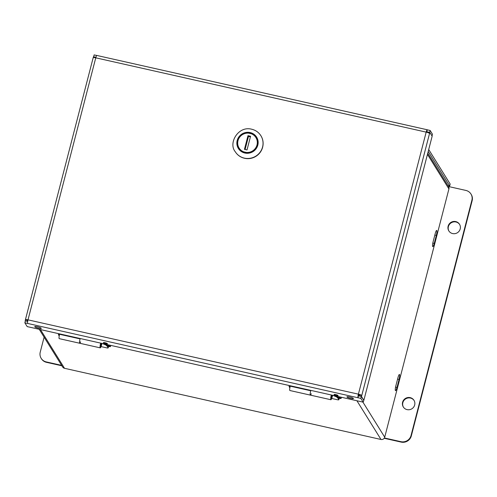 <?xml version="1.0" encoding="UTF-8"?>
<svg xmlns="http://www.w3.org/2000/svg" width="497" height="497" viewBox="0 0 497 497"><rect width="100%" height="100%" fill="white"/><g stroke="black" fill="none" stroke-linecap="round" stroke-linejoin="round"><path stroke-width="0.75" d="M427.768 153.151L448.58 186.623A3.088 2.994 -31.9 0 1 448.921 188.922L384.715 437.192A3.088 2.994 -31.9 0 1 380.988 439.472L64.511 368.296L40.437 329.573M39.226 329.3L62.647 366.979A3.088 2.994 -31.9 0 0 64.511 368.296M397.96 377.683A4.2 0.745 -77.3 0 1 399.433 374.471A4.2 0.745 -77.3 0 1 399.06 379.453L396.991 387.455A4.2 0.745 -77.3 0 1 395.519 390.667A4.2 0.745 -77.3 0 1 395.892 385.684L397.96 377.683M435.21 233.64A4.2 0.745 -77.3 0 1 436.683 230.428A4.2 0.745 -77.3 0 1 436.316 235.41L434.248 243.412A4.2 0.745 -77.3 0 1 432.775 246.618A4.2 0.745 -77.3 0 1 433.142 241.641L435.21 233.64M337.072 397.445A2.1 0.367 14.5 0 1 337.053 397.37A2.1 0.367 14.5 0 1 339.178 397.544A2.1 0.367 14.5 0 1 341.116 398.42A2.1 0.367 14.5 0 1 339.178 398.296A2.1 0.367 14.5 0 1 337.072 397.445M106.42 345.57A2.1 0.367 14.5 0 1 106.401 345.496A2.1 0.367 14.5 0 1 108.526 345.67A2.1 0.367 14.5 0 1 110.464 346.546A2.1 0.367 14.5 0 1 108.526 346.421A2.1 0.367 14.5 0 1 106.42 345.57M428.215 151.442L449.686 185.977L450.183 184.058L428.712 149.522M449.686 185.977L447.934 185.586M339.184 398.296L338.83 399.681A2.1 0.367 14.5 0 1 338.848 399.756A2.1 0.367 14.5 0 1 337.09 399.675L331.716 398.464M310.824 390.387A3.678 0.652 102.7 0 0 310.401 395.127A3.678 0.652 -77.3 0 1 310.724 390.766L310.824 390.387M332.617 395.289L332.195 396.929A3.678 0.652 -77.3 0 1 330.903 399.737A3.678 0.652 -77.3 0 1 331.331 394.997M289.857 387.828L289.043 386.517L290.124 386.523M338.83 399.681L337.662 397.811M337.103 397.165L332.984 395.37M331.17 398.103A2.1 0.373 102.7 0 0 331.791 396.55L331.984 396.594A2.1 0.373 -77.3 0 1 331.25 398.203A2.1 0.373 -77.3 0 1 331.623 395.065M331.984 396.594L332.338 395.227M289.291 385.542L289.043 386.517M108.532 346.421L108.178 347.807A2.1 0.367 14.5 0 1 108.191 347.881A2.1 0.367 14.5 0 1 106.439 347.801L101.065 346.589M80.172 338.525A3.678 0.652 102.7 0 0 79.75 343.253A3.678 0.652 -77.3 0 1 80.073 338.892L80.172 338.513M101.966 343.415L101.543 345.055A3.678 0.652 -77.3 0 1 100.251 347.863A3.678 0.652 -77.3 0 1 100.68 343.123M59.211 335.96L58.391 334.643L59.478 334.649M108.178 347.807L107.01 345.937M106.451 345.291L102.332 343.495M100.518 346.235A2.1 0.373 102.7 0 0 101.146 344.676L101.332 344.719A2.1 0.373 -77.3 0 1 100.599 346.328A2.1 0.373 -77.3 0 1 100.972 343.191M101.332 344.719L101.686 343.352M58.64 333.667L58.391 334.643M448.518 186.524L465.894 190.432A8.393 8.132 148.1 0 1 470.957 194.004L471.218 194.426A8.393 8.132 148.1 0 1 472.15 200.67L411.311 435.912A8.393 8.132 148.1 0 1 401.185 442.1L384.193 438.279M470.957 194.004A8.393 8.132 148.1 0 1 471.883 200.248L411.05 435.49A8.393 8.132 148.1 0 1 400.917 441.678L384.398 437.963M61.914 365.798L46.501 362.332A8.393 8.132 148.1 0 1 41.437 358.759L41.176 358.337A8.393 8.132 148.1 0 1 40.245 352.093L44.109 337.159M61.653 365.376L46.233 361.909A8.393 8.132 148.1 0 1 41.176 358.337M448.946 231.105A6.293 6.101 148.1 0 1 455.973 221.997A6.293 6.101 148.1 0 1 459.632 224.464M455.712 221.569A6.293 6.101 148.1 0 1 457.377 232.751A6.293 6.101 148.1 0 1 449.151 224.041A6.293 6.101 148.1 0 1 455.712 221.569M403.415 407.161A6.293 6.101 148.1 0 1 410.441 398.054A6.293 6.101 148.1 0 1 414.1 400.52M410.18 397.625A6.293 6.101 148.1 0 1 411.845 408.807A6.293 6.101 148.1 0 1 403.62 400.097A6.293 6.101 148.1 0 1 410.18 397.625M358.666 394.587L358.405 394.164A3.088 0.547 102.7 0 0 358.045 397.755L358.666 394.587L359.84 395.047L359.579 396.066L361.512 396.5L361.773 395.482L359.84 395.047M429.545 133.445L361.773 395.482A3.088 0.54 -165.5 0 0 358.405 394.164L426.171 132.127A3.088 0.54 14.5 0 1 429.545 133.445L429.806 132.426L427.874 131.991L427.724 132.556M361.512 396.5L363.86 400.278L432.154 136.203L429.806 132.426M363.86 400.278L363.189 402.16L27.198 326.597L24.85 322.82L27.639 323.448A3.088 0.547 -77.3 0 1 28 319.851A3.088 0.54 -165.5 0 0 25.415 319.733A3.088 0.54 -165.5 0 0 25.44 319.838L27.391 320.205M93.206 57.801A3.088 0.54 14.5 0 1 93.181 57.695A3.088 0.54 14.5 0 1 95.766 57.82A3.088 0.547 -77.3 0 1 96.847 55.459L427.252 129.767A3.088 0.547 102.7 0 0 426.171 132.127L95.766 57.82L95.405 57.217L93.467 56.782L93.25 57.615M432.023 135.992L432.477 134.24L430.129 130.463L427.339 129.835L426.538 132.214M96.741 55.484L94.138 54.9L93.641 56.82L95.902 57.329M430.129 130.463L429.632 132.382L426.774 131.742M27.67 321.422L25.347 320.9L24.85 322.82M334.04 394.618A2.087 0.367 -165.5 0 0 336.14 395.469A2.087 0.367 -165.5 0 0 338.072 395.593A2.087 0.367 -165.5 0 0 336.14 394.717A2.087 0.367 -165.5 0 0 334.027 394.55A2.087 0.367 -165.5 0 0 334.04 394.618M346.931 396.985A3.373 0.59 -165.5 0 0 350.317 398.352A3.373 0.59 -165.5 0 0 353.435 398.557A3.373 0.59 -165.5 0 0 350.317 397.14A3.373 0.59 -165.5 0 0 346.906 396.867A3.373 0.59 -165.5 0 0 346.931 396.985M34.771 326.777A3.373 0.59 -165.5 0 0 38.163 328.15A3.373 0.59 -165.5 0 0 41.282 328.349A3.373 0.59 -165.5 0 0 38.157 326.939A3.373 0.59 -165.5 0 0 34.747 326.659A3.373 0.59 -165.5 0 0 34.771 326.777M103.395 342.75A2.087 0.367 -165.5 0 0 105.494 343.595A2.087 0.367 -165.5 0 0 107.427 343.719A2.087 0.367 -165.5 0 0 105.494 342.843A2.087 0.367 -165.5 0 0 103.376 342.675A2.087 0.367 -165.5 0 0 103.395 342.75M27.639 323.448L360.841 398.389L361.338 396.463L363.686 400.24M360.841 398.389L363.189 402.16M361.338 396.463L358.542 395.836M27.913 320.211L27.366 320.236L27.111 321.298M25.44 319.838L25.173 320.857L27.105 321.292M95.275 57.714L95.405 57.217M80.62 341.83A3.678 0.652 -77.3 0 1 79.75 343.253L100.251 347.863M59.665 333.903L59.572 334.282A3.678 0.652 102.7 0 0 59.242 338.643L79.75 343.253M101.146 344.676A2.1 0.373 102.7 0 0 101.413 343.29M311.265 393.705A3.678 0.652 -77.3 0 1 310.401 395.127L330.903 399.737M290.316 385.771L290.217 386.15A3.678 0.652 102.7 0 0 289.894 390.518L310.401 395.127M331.791 396.55A2.1 0.373 102.7 0 0 332.058 395.165M260.937 135.793A15.109 14.637 148.1 0 1 260.975 135.849A15.109 14.637 148.1 0 1 260.155 152.306A15.109 14.637 148.1 0 1 244.418 158.232A15.109 14.637 148.1 0 1 235.311 151.802A15.109 14.637 148.1 0 1 235.274 151.747M244.928 152.753A10.443 10.114 -31.9 0 0 254.644 149.982A10.443 10.114 -31.9 0 0 256.371 137.284A10.443 10.114 -31.9 0 0 242.163 134.209A10.443 10.114 -31.9 0 0 238.635 148.311A10.443 10.114 -31.9 0 0 244.928 152.753M243.735 152.455L243.791 151.865A9.903 9.592 148.1 0 1 237.988 140.657A9.903 9.592 148.1 0 1 248.63 133.153L248.823 132.774L251.401 133.351A10.406 10.083 148.1 0 1 256.409 137.408A10.406 10.083 148.1 0 1 257.471 139.763M240.374 150.392A10.406 10.083 148.1 0 1 238.728 148.398A10.406 10.083 148.1 0 1 238.908 137.613A10.406 10.083 148.1 0 1 248.823 132.774M251.401 133.351L251.209 133.73A9.903 9.592 148.1 0 1 257.011 144.938A9.903 9.592 148.1 0 1 246.369 152.442L246.313 153.033M247.984 135.662L250.563 136.24L247.021 149.939L244.443 149.355L247.984 135.662L248.469 136.439L245.089 149.504M250.401 136.874L248.469 136.439M256.409 137.408L256.607 137.725A10.406 10.083 148.1 0 1 256.812 138.079M251.209 133.73L248.63 133.153M246.369 152.442L243.791 151.865M243.12 157.878A14.941 14.475 -31.9 0 0 244.592 158.288A14.941 14.475 -31.9 0 0 262.963 145.54M380.988 439.472L356.914 400.75M384.715 437.192L362.897 402.098M359.082 395.96L358.554 395.115M448.921 188.922L427.451 154.387M432.819 243.089L434.248 243.412M434.844 235.075L436.316 235.41M395.562 387.138L396.991 387.455M397.588 379.124L399.06 379.453M401.185 442.1L400.917 441.678M46.501 362.332L46.233 361.909M472.15 200.67L471.883 200.248M411.311 435.912L411.05 435.49M358.405 394.164L28 319.851L95.766 57.82M80.073 338.892L59.572 334.282M310.724 390.766L290.217 386.15M235.311 151.802L235.243 151.697A15.109 14.637 -31.9 0 0 255.8 156.151A15.109 14.637 -31.9 0 0 260.906 135.743L260.975 135.849M250.153 132.556A10.748 10.406 -31.9 0 0 237.243 145.913A10.748 10.406 -31.9 0 0 255.11 149.926A10.748 10.406 -31.9 0 0 250.153 132.556M337.32 396.345L337.053 397.37M341.414 397.265L341.116 398.42M106.669 344.471L106.401 345.496M110.763 345.39L110.464 346.546M338.848 399.756L339.221 398.308M108.191 347.881L108.57 346.434M93.181 57.695L25.415 319.733M235.243 151.697C228.092 143.211 238.243 125.561 251.681 129.22C255.644 130.164 258.72 132.339 260.906 135.743M238.728 148.398L239.088 148.982"/></g></svg>
